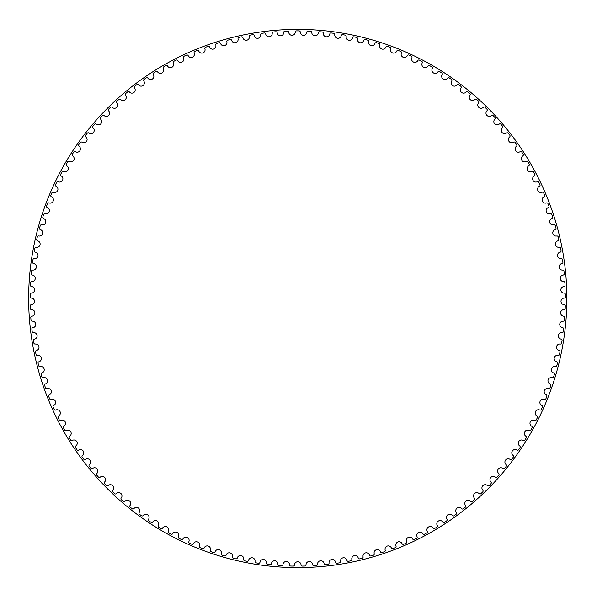 <?xml version="1.0" encoding="UTF-8"?>
<svg xmlns="http://www.w3.org/2000/svg" width="597" height="597" viewBox="0 0 597 597"><rect width="100%" height="100%" fill="white"/><g stroke="black" fill="none" stroke-linecap="round" stroke-linejoin="round"><path stroke-width="0.9" d="M295.254 32.081A3.276 3.276 0 0 1 292.052 35.313A3.276 3.276 0 0 1 288.717 32.223A1.224 1.224 0 0 0 287.448 31.074A267.628 267.628 0 0 0 284.881 31.186A1.224 1.224 0 0 0 283.717 32.447A3.276 3.276 0 0 1 280.657 35.805A3.276 3.276 0 0 1 277.187 32.865A1.224 1.224 0 0 0 275.866 31.775A267.628 267.628 0 0 0 273.314 31.992A1.224 1.224 0 0 0 272.21 33.298A3.276 3.276 0 0 1 269.292 36.79A3.276 3.276 0 0 1 265.702 34.007A1.224 1.224 0 0 0 264.337 32.969A267.628 267.628 0 0 0 261.792 33.305A1.224 1.224 0 0 0 260.74 34.656A3.276 3.276 0 0 1 257.986 38.268A3.276 3.276 0 0 1 254.27 35.648A1.224 1.224 0 0 0 252.867 34.671A267.628 267.628 0 0 0 250.337 35.111A1.224 1.224 0 0 0 249.345 36.507A3.276 3.276 0 0 1 246.748 40.238A3.276 3.276 0 0 1 242.927 37.775A1.224 1.224 0 0 0 241.479 36.857A267.628 267.628 0 0 0 238.972 37.41A1.224 1.224 0 0 0 238.046 38.85A3.276 3.276 0 0 1 235.606 42.693A3.276 3.276 0 0 1 231.681 40.395A1.224 1.224 0 0 0 230.196 39.544A267.628 267.628 0 0 0 227.718 40.2A1.224 1.224 0 0 0 226.853 41.678A3.276 3.276 0 0 1 224.584 45.618A3.276 3.276 0 0 1 220.569 43.499A1.224 1.224 0 0 0 219.039 42.715A267.628 267.628 0 0 0 216.599 43.477A1.224 1.224 0 0 0 215.793 44.991A3.276 3.276 0 0 1 213.704 49.029A3.276 3.276 0 0 1 209.592 47.081A1.224 1.224 0 0 0 208.04 46.365A267.628 267.628 0 0 0 205.629 47.238A1.224 1.224 0 0 0 204.89 48.782A3.276 3.276 0 0 1 202.973 52.902A3.276 3.276 0 0 1 198.786 51.141A1.224 1.224 0 0 0 197.197 50.484A267.628 267.628 0 0 0 194.831 51.461A1.224 1.224 0 0 0 194.159 53.043A3.276 3.276 0 0 1 192.421 57.237A3.276 3.276 0 0 1 188.159 55.655A1.224 1.224 0 0 0 186.548 55.073A267.628 267.628 0 0 0 184.219 56.155A1.224 1.224 0 0 0 183.622 57.76A3.276 3.276 0 0 1 182.07 62.028A3.276 3.276 0 0 1 177.742 60.633A1.224 1.224 0 0 0 176.108 60.118A267.628 267.628 0 0 0 173.831 61.297A1.224 1.224 0 0 0 173.302 62.931A3.276 3.276 0 0 1 171.936 67.267A3.276 3.276 0 0 1 167.556 66.058A1.224 1.224 0 0 0 165.899 65.618A267.628 267.628 0 0 0 163.675 66.886A1.224 1.224 0 0 0 163.212 68.543A3.276 3.276 0 0 1 162.033 72.931A3.276 3.276 0 0 1 157.608 71.916A1.224 1.224 0 0 0 155.929 71.543A267.628 267.628 0 0 0 153.765 72.916A1.224 1.224 0 0 0 153.377 74.588A3.276 3.276 0 0 1 152.392 79.02A3.276 3.276 0 0 1 147.922 78.2A1.224 1.224 0 0 0 146.235 77.901A267.628 267.628 0 0 0 144.131 79.364A1.224 1.224 0 0 0 143.817 81.05A3.276 3.276 0 0 1 143.019 85.528A3.276 3.276 0 0 1 138.519 84.893A1.224 1.224 0 0 0 136.817 84.67A267.628 267.628 0 0 0 134.78 86.222A1.224 1.224 0 0 0 134.541 87.923A3.276 3.276 0 0 1 133.944 92.431A3.276 3.276 0 0 1 129.415 91.998A1.224 1.224 0 0 0 127.706 91.848A267.628 267.628 0 0 0 125.736 93.483A1.224 1.224 0 0 0 125.571 95.192A3.276 3.276 0 0 1 125.169 99.721A3.276 3.276 0 0 1 120.631 99.483A1.224 1.224 0 0 0 118.915 99.408A267.628 267.628 0 0 0 117.019 101.124A1.224 1.224 0 0 0 116.922 102.841A3.276 3.276 0 0 1 116.721 107.378A3.276 3.276 0 0 1 112.176 107.341A1.224 1.224 0 0 0 110.46 107.341A267.628 267.628 0 0 0 108.639 109.139A1.224 1.224 0 0 0 108.617 110.855A3.276 3.276 0 0 1 108.609 115.4A3.276 3.276 0 0 1 104.065 115.557A1.224 1.224 0 0 0 102.356 115.631A267.628 267.628 0 0 0 100.609 117.512A1.224 1.224 0 0 0 100.669 119.228A3.276 3.276 0 0 1 100.856 123.766A3.276 3.276 0 0 1 96.326 124.124A1.224 1.224 0 0 0 94.617 124.266A267.628 267.628 0 0 0 92.96 126.221A1.224 1.224 0 0 0 93.087 127.93A3.276 3.276 0 0 1 93.475 132.459A3.276 3.276 0 0 1 88.96 133.012A1.224 1.224 0 0 0 87.259 133.235A267.628 267.628 0 0 0 85.684 135.258A1.224 1.224 0 0 0 85.893 136.959A3.276 3.276 0 0 1 86.468 141.467A3.276 3.276 0 0 1 81.983 142.213A1.224 1.224 0 0 0 80.296 142.504A267.628 267.628 0 0 0 78.811 144.593A1.224 1.224 0 0 0 79.095 146.287A3.276 3.276 0 0 1 79.864 150.765A3.276 3.276 0 0 1 75.416 151.705A1.224 1.224 0 0 0 73.744 152.071A267.628 267.628 0 0 0 72.349 154.227A1.224 1.224 0 0 0 72.7 155.899A3.276 3.276 0 0 1 73.67 160.347A3.276 3.276 0 0 1 69.267 161.474A1.224 1.224 0 0 0 67.61 161.914A267.628 267.628 0 0 0 66.312 164.123A1.224 1.224 0 0 0 66.737 165.787A3.276 3.276 0 0 1 67.894 170.182A3.276 3.276 0 0 1 63.551 171.503A1.224 1.224 0 0 0 61.909 172.011A267.628 267.628 0 0 0 60.707 174.279A1.224 1.224 0 0 0 61.207 175.921A3.276 3.276 0 0 1 62.551 180.257A3.276 3.276 0 0 1 58.267 181.764A1.224 1.224 0 0 0 56.655 182.346A267.628 267.628 0 0 0 55.551 184.66A1.224 1.224 0 0 0 56.118 186.279A3.276 3.276 0 0 1 57.655 190.555A3.276 3.276 0 0 1 53.431 192.249A1.224 1.224 0 0 0 51.849 192.898A267.628 267.628 0 0 0 50.849 195.264A1.224 1.224 0 0 0 51.484 196.853A3.276 3.276 0 0 1 53.2 201.062A3.276 3.276 0 0 1 49.058 202.935A1.224 1.224 0 0 0 47.506 203.652A267.628 267.628 0 0 0 46.611 206.055A1.224 1.224 0 0 0 47.312 207.614A3.276 3.276 0 0 1 49.208 211.748A3.276 3.276 0 0 1 45.156 213.793A1.224 1.224 0 0 0 43.633 214.584A267.628 267.628 0 0 0 42.835 217.017A1.224 1.224 0 0 0 43.611 218.554A3.276 3.276 0 0 1 45.685 222.591A3.276 3.276 0 0 1 41.723 224.815A1.224 1.224 0 0 0 40.23 225.666A267.628 267.628 0 0 0 39.551 228.136A1.224 1.224 0 0 0 40.387 229.636A3.276 3.276 0 0 1 42.633 233.584A3.276 3.276 0 0 1 38.768 235.979A1.224 1.224 0 0 0 37.32 236.89A267.628 267.628 0 0 0 36.745 239.39A1.224 1.224 0 0 0 37.641 240.852A3.276 3.276 0 0 1 40.059 244.695A3.276 3.276 0 0 1 36.305 247.255A1.224 1.224 0 0 0 34.895 248.233A267.628 267.628 0 0 0 34.425 250.755A1.224 1.224 0 0 0 35.387 252.173A3.276 3.276 0 0 1 37.977 255.912A3.276 3.276 0 0 1 34.328 258.628A1.224 1.224 0 0 0 32.962 259.665A267.628 267.628 0 0 0 32.604 262.202A1.224 1.224 0 0 0 33.626 263.583A3.276 3.276 0 0 1 36.372 267.202A3.276 3.276 0 0 1 32.85 270.075A1.224 1.224 0 0 0 31.529 271.172A267.628 267.628 0 0 0 31.283 273.724A1.224 1.224 0 0 0 32.365 275.053A3.276 3.276 0 0 1 35.26 278.553A3.276 3.276 0 0 1 31.865 281.583A1.224 1.224 0 0 0 30.596 282.732A267.628 267.628 0 0 0 30.462 285.291A1.224 1.224 0 0 0 31.596 286.575A3.276 3.276 0 0 1 34.641 289.948A3.276 3.276 0 0 1 31.387 293.112A1.224 1.224 0 0 0 30.163 294.321A267.628 267.628 0 0 0 30.141 296.881A1.224 1.224 0 0 0 31.328 298.112A3.276 3.276 0 0 1 34.522 301.351A3.276 3.276 0 0 1 31.402 304.657A1.224 1.224 0 0 0 30.238 305.918A267.628 267.628 0 0 0 30.32 308.477A1.224 1.224 0 0 0 31.566 309.656A3.276 3.276 0 0 1 34.895 312.753A3.276 3.276 0 0 1 31.917 316.194A1.224 1.224 0 0 0 30.805 317.5A267.628 267.628 0 0 0 30.999 320.052A1.224 1.224 0 0 0 32.298 321.179A3.276 3.276 0 0 1 35.753 324.126A3.276 3.276 0 0 1 32.932 327.693A1.224 1.224 0 0 0 31.88 329.044A267.628 267.628 0 0 0 32.186 331.589A1.224 1.224 0 0 0 33.529 332.656A3.276 3.276 0 0 1 37.111 335.454A3.276 3.276 0 0 1 34.447 339.133A1.224 1.224 0 0 0 33.454 340.529A267.628 267.628 0 0 0 33.872 343.059A1.224 1.224 0 0 0 35.253 344.066A3.276 3.276 0 0 1 38.954 346.708A3.276 3.276 0 0 1 36.454 350.499A1.224 1.224 0 0 0 35.521 351.939A267.628 267.628 0 0 0 36.044 354.454A1.224 1.224 0 0 0 37.477 355.394A3.276 3.276 0 0 1 41.29 357.872A3.276 3.276 0 0 1 38.954 361.775A1.224 1.224 0 0 0 38.081 363.252A267.628 267.628 0 0 0 38.715 365.737A1.224 1.224 0 0 0 40.186 366.618A3.276 3.276 0 0 1 44.103 368.924A3.276 3.276 0 0 1 41.939 372.924A1.224 1.224 0 0 0 41.133 374.438A267.628 267.628 0 0 0 41.872 376.894A1.224 1.224 0 0 0 43.38 377.714A3.276 3.276 0 0 1 47.387 379.849A3.276 3.276 0 0 1 45.402 383.938A1.224 1.224 0 0 0 44.663 385.483A267.628 267.628 0 0 0 45.506 387.901A1.224 1.224 0 0 0 47.051 388.654A3.276 3.276 0 0 1 51.148 390.617A3.276 3.276 0 0 1 49.342 394.789A1.224 1.224 0 0 0 48.67 396.363A267.628 267.628 0 0 0 49.618 398.744A1.224 1.224 0 0 0 51.193 399.43A3.276 3.276 0 0 1 55.372 401.214A3.276 3.276 0 0 1 53.745 405.46A1.224 1.224 0 0 0 53.14 407.064A267.628 267.628 0 0 0 54.193 409.4A1.224 1.224 0 0 0 55.79 410.02A3.276 3.276 0 0 1 60.051 411.617A3.276 3.276 0 0 1 58.603 415.93A1.224 1.224 0 0 0 58.073 417.557A267.628 267.628 0 0 0 59.222 419.848A1.224 1.224 0 0 0 60.849 420.392A3.276 3.276 0 0 1 65.17 421.81A3.276 3.276 0 0 1 63.916 426.176A1.224 1.224 0 0 0 63.454 427.833A267.628 267.628 0 0 0 64.707 430.071A1.224 1.224 0 0 0 66.357 430.541A3.276 3.276 0 0 1 70.73 431.765A3.276 3.276 0 0 1 69.67 436.191A1.224 1.224 0 0 0 69.282 437.855A267.628 267.628 0 0 0 70.625 440.041A1.224 1.224 0 0 0 72.289 440.444A3.276 3.276 0 0 1 76.715 441.481A3.276 3.276 0 0 1 75.849 445.937A1.224 1.224 0 0 0 75.528 447.623A267.628 267.628 0 0 0 76.968 449.75A1.224 1.224 0 0 0 78.655 450.078A3.276 3.276 0 0 1 83.117 450.922A3.276 3.276 0 0 1 82.438 455.414A1.224 1.224 0 0 0 82.199 457.108A267.628 267.628 0 0 0 83.729 459.168A1.224 1.224 0 0 0 85.423 459.429A3.276 3.276 0 0 1 89.923 460.071A3.276 3.276 0 0 1 89.438 464.593A1.224 1.224 0 0 0 89.274 466.302A267.628 267.628 0 0 0 90.886 468.287A1.224 1.224 0 0 0 92.595 468.473A3.276 3.276 0 0 1 97.117 468.929A3.276 3.276 0 0 1 96.833 473.466A1.224 1.224 0 0 0 96.736 475.175A267.628 267.628 0 0 0 98.438 477.093A1.224 1.224 0 0 0 100.147 477.204A3.276 3.276 0 0 1 104.691 477.458A3.276 3.276 0 0 1 104.602 482.003A1.224 1.224 0 0 0 104.579 483.719A267.628 267.628 0 0 0 106.363 485.555A1.224 1.224 0 0 0 108.079 485.592A3.276 3.276 0 0 1 112.624 485.652A3.276 3.276 0 0 1 112.729 490.197A1.224 1.224 0 0 0 112.781 491.913A267.628 267.628 0 0 0 114.646 493.674A1.224 1.224 0 0 0 116.355 493.637A3.276 3.276 0 0 1 120.9 493.495A3.276 3.276 0 0 1 121.206 498.032A1.224 1.224 0 0 0 121.333 499.741A267.628 267.628 0 0 0 123.273 501.42A1.224 1.224 0 0 0 124.982 501.308A3.276 3.276 0 0 1 129.512 500.973A3.276 3.276 0 0 1 130.019 505.495A1.224 1.224 0 0 0 130.221 507.196A267.628 267.628 0 0 0 132.228 508.793A1.224 1.224 0 0 0 133.929 508.607A3.276 3.276 0 0 1 138.444 508.069A3.276 3.276 0 0 1 139.138 512.562A1.224 1.224 0 0 0 139.414 514.256A267.628 267.628 0 0 0 141.489 515.763A1.224 1.224 0 0 0 143.183 515.502A3.276 3.276 0 0 1 147.675 514.778A3.276 3.276 0 0 1 148.563 519.233A1.224 1.224 0 0 0 148.914 520.912A267.628 267.628 0 0 0 151.048 522.33A1.224 1.224 0 0 0 152.728 521.994A3.276 3.276 0 0 1 157.183 521.077A3.276 3.276 0 0 1 158.265 525.494A1.224 1.224 0 0 0 158.683 527.151A267.628 267.628 0 0 0 160.884 528.472A1.224 1.224 0 0 0 162.548 528.069A3.276 3.276 0 0 1 166.959 526.957A3.276 3.276 0 0 1 168.227 531.323A1.224 1.224 0 0 0 168.72 532.964A267.628 267.628 0 0 0 170.973 534.188A1.224 1.224 0 0 0 172.623 533.711A3.276 3.276 0 0 1 176.973 532.405A3.276 3.276 0 0 1 178.436 536.71A1.224 1.224 0 0 0 178.996 538.33A267.628 267.628 0 0 0 181.301 539.457A1.224 1.224 0 0 0 182.928 538.912A3.276 3.276 0 0 1 187.219 537.419A3.276 3.276 0 0 1 188.868 541.658A1.224 1.224 0 0 0 189.503 543.248A267.628 267.628 0 0 0 191.846 544.277A1.224 1.224 0 0 0 193.45 543.658A3.276 3.276 0 0 1 197.674 541.986A3.276 3.276 0 0 1 199.502 546.151A1.224 1.224 0 0 0 200.204 547.71A267.628 267.628 0 0 0 202.592 548.636A1.224 1.224 0 0 0 204.167 547.949A3.276 3.276 0 0 1 208.316 546.091A3.276 3.276 0 0 1 210.323 550.173A1.224 1.224 0 0 0 211.092 551.703A267.628 267.628 0 0 0 213.517 552.524A1.224 1.224 0 0 0 215.062 551.77A3.276 3.276 0 0 1 219.121 549.733A3.276 3.276 0 0 1 221.308 553.725A1.224 1.224 0 0 0 222.144 555.217A267.628 267.628 0 0 0 224.606 555.934A1.224 1.224 0 0 0 226.106 555.113A3.276 3.276 0 0 1 230.084 552.904A3.276 3.276 0 0 1 232.434 556.792A1.224 1.224 0 0 0 233.33 558.255A267.628 267.628 0 0 0 235.822 558.859A1.224 1.224 0 0 0 237.293 557.971A3.276 3.276 0 0 1 241.166 555.598A3.276 3.276 0 0 1 243.68 559.382A1.224 1.224 0 0 0 244.643 560.799A267.628 267.628 0 0 0 247.158 561.299A1.224 1.224 0 0 0 248.591 560.352A3.276 3.276 0 0 1 252.359 557.807A3.276 3.276 0 0 1 255.038 561.478A1.224 1.224 0 0 0 256.061 562.859A267.628 267.628 0 0 0 258.591 563.24A1.224 1.224 0 0 0 259.979 562.232A3.276 3.276 0 0 1 263.635 559.531A3.276 3.276 0 0 1 266.471 563.083A1.224 1.224 0 0 0 267.546 564.411A267.628 267.628 0 0 0 270.098 564.687A1.224 1.224 0 0 0 271.441 563.62A3.276 3.276 0 0 1 274.971 560.762A3.276 3.276 0 0 1 277.956 564.187A1.224 1.224 0 0 0 279.097 565.471A267.628 267.628 0 0 0 281.65 565.643A1.224 1.224 0 0 0 282.948 564.516A3.276 3.276 0 0 1 286.351 561.501A3.276 3.276 0 0 1 289.485 564.799A1.224 1.224 0 0 0 290.679 566.031A267.628 267.628 0 0 0 293.239 566.083A1.224 1.224 0 0 0 294.485 564.904A3.276 3.276 0 0 1 297.754 561.755A3.276 3.276 0 0 1 301.03 564.904A1.224 1.224 0 0 0 302.276 566.083A267.628 267.628 0 0 0 304.836 566.031A1.224 1.224 0 0 0 306.03 564.799A3.276 3.276 0 0 1 309.164 561.501A3.276 3.276 0 0 1 312.567 564.516A1.224 1.224 0 0 0 313.858 565.643A267.628 267.628 0 0 0 316.417 565.471A1.224 1.224 0 0 0 317.559 564.187A3.276 3.276 0 0 1 320.544 560.762A3.276 3.276 0 0 1 324.074 563.62A1.224 1.224 0 0 0 325.417 564.687A267.628 267.628 0 0 0 327.969 564.411A1.224 1.224 0 0 0 329.044 563.083A3.276 3.276 0 0 1 331.88 559.531A3.276 3.276 0 0 1 335.536 562.232A1.224 1.224 0 0 0 336.924 563.24A267.628 267.628 0 0 0 339.454 562.859A1.224 1.224 0 0 0 340.477 561.478A3.276 3.276 0 0 1 343.156 557.807A3.276 3.276 0 0 1 346.924 560.352A1.224 1.224 0 0 0 348.357 561.299A267.628 267.628 0 0 0 350.872 560.799A1.224 1.224 0 0 0 351.834 559.382A3.276 3.276 0 0 1 354.349 555.598A3.276 3.276 0 0 1 358.222 557.971A1.224 1.224 0 0 0 359.692 558.859A267.628 267.628 0 0 0 362.185 558.255A1.224 1.224 0 0 0 363.08 556.792A3.276 3.276 0 0 1 365.431 552.904A3.276 3.276 0 0 1 369.409 555.113A1.224 1.224 0 0 0 370.909 555.934A267.628 267.628 0 0 0 373.371 555.217A1.224 1.224 0 0 0 374.207 553.725A3.276 3.276 0 0 1 376.386 549.733A3.276 3.276 0 0 1 380.453 551.77A1.224 1.224 0 0 0 381.998 552.524A267.628 267.628 0 0 0 384.423 551.703A1.224 1.224 0 0 0 385.192 550.173A3.276 3.276 0 0 1 387.199 546.091A3.276 3.276 0 0 1 391.348 547.949A1.224 1.224 0 0 0 392.923 548.636A267.628 267.628 0 0 0 395.311 547.71A1.224 1.224 0 0 0 396.012 546.151A3.276 3.276 0 0 1 397.841 541.986A3.276 3.276 0 0 1 402.065 543.658A1.224 1.224 0 0 0 403.669 544.277A267.628 267.628 0 0 0 406.012 543.248A1.224 1.224 0 0 0 406.647 541.658A3.276 3.276 0 0 1 408.296 537.419A3.276 3.276 0 0 1 412.587 538.912A1.224 1.224 0 0 0 414.214 539.457A267.628 267.628 0 0 0 416.512 538.33A1.224 1.224 0 0 0 417.079 536.71A3.276 3.276 0 0 1 418.542 532.405A3.276 3.276 0 0 1 422.892 533.711A1.224 1.224 0 0 0 424.542 534.188A267.628 267.628 0 0 0 426.795 532.964A1.224 1.224 0 0 0 427.288 531.323A3.276 3.276 0 0 1 428.556 526.957A3.276 3.276 0 0 1 432.967 528.069A1.224 1.224 0 0 0 434.631 528.472A267.628 267.628 0 0 0 436.825 527.151A1.224 1.224 0 0 0 437.25 525.494A3.276 3.276 0 0 1 438.332 521.077A3.276 3.276 0 0 1 442.787 521.994A1.224 1.224 0 0 0 444.466 522.33A267.628 267.628 0 0 0 446.601 520.912A1.224 1.224 0 0 0 446.952 519.233A3.276 3.276 0 0 1 447.84 514.778A3.276 3.276 0 0 1 452.332 515.502A1.224 1.224 0 0 0 454.026 515.763A267.628 267.628 0 0 0 456.101 514.256A1.224 1.224 0 0 0 456.377 512.562A3.276 3.276 0 0 1 457.071 508.069A3.276 3.276 0 0 1 461.585 508.607A1.224 1.224 0 0 0 463.287 508.793A267.628 267.628 0 0 0 465.294 507.196A1.224 1.224 0 0 0 465.496 505.495A3.276 3.276 0 0 1 465.996 500.973A3.276 3.276 0 0 1 470.533 501.308A1.224 1.224 0 0 0 472.242 501.42A267.628 267.628 0 0 0 474.182 499.741A1.224 1.224 0 0 0 474.309 498.032A3.276 3.276 0 0 1 474.615 493.495A3.276 3.276 0 0 1 479.152 493.637A1.224 1.224 0 0 0 480.869 493.674A267.628 267.628 0 0 0 482.734 491.913A1.224 1.224 0 0 0 482.786 490.197A3.276 3.276 0 0 1 482.891 485.652A3.276 3.276 0 0 1 487.436 485.592A1.224 1.224 0 0 0 489.152 485.555A267.628 267.628 0 0 0 490.935 483.719A1.224 1.224 0 0 0 490.913 482.003A3.276 3.276 0 0 1 490.824 477.458A3.276 3.276 0 0 1 495.368 477.204A1.224 1.224 0 0 0 497.077 477.093A267.628 267.628 0 0 0 498.779 475.175A1.224 1.224 0 0 0 498.682 473.466A3.276 3.276 0 0 1 498.398 468.929A3.276 3.276 0 0 1 502.92 468.473A1.224 1.224 0 0 0 504.622 468.287A267.628 267.628 0 0 0 506.241 466.302A1.224 1.224 0 0 0 506.077 464.593A3.276 3.276 0 0 1 505.592 460.071A3.276 3.276 0 0 1 510.092 459.429A1.224 1.224 0 0 0 511.786 459.168A267.628 267.628 0 0 0 513.316 457.108A1.224 1.224 0 0 0 513.077 455.414A3.276 3.276 0 0 1 512.398 450.922A3.276 3.276 0 0 1 516.86 450.078A1.224 1.224 0 0 0 518.547 449.75A267.628 267.628 0 0 0 519.987 447.623A1.224 1.224 0 0 0 519.666 445.937A3.276 3.276 0 0 1 518.8 441.481A3.276 3.276 0 0 1 523.226 440.444A1.224 1.224 0 0 0 524.89 440.041A267.628 267.628 0 0 0 526.233 437.855A1.224 1.224 0 0 0 525.845 436.191A3.276 3.276 0 0 1 524.785 431.765A3.276 3.276 0 0 1 529.158 430.541A1.224 1.224 0 0 0 530.808 430.071A267.628 267.628 0 0 0 532.054 427.833A1.224 1.224 0 0 0 531.599 426.176A3.276 3.276 0 0 1 530.345 421.81A3.276 3.276 0 0 1 534.666 420.392A1.224 1.224 0 0 0 536.285 419.848A267.628 267.628 0 0 0 537.442 417.557A1.224 1.224 0 0 0 536.912 415.93A3.276 3.276 0 0 1 535.464 411.617A3.276 3.276 0 0 1 539.718 410.02A1.224 1.224 0 0 0 541.322 409.4A267.628 267.628 0 0 0 542.374 407.064A1.224 1.224 0 0 0 541.77 405.46A3.276 3.276 0 0 1 540.143 401.214A3.276 3.276 0 0 1 544.322 399.43A1.224 1.224 0 0 0 545.897 398.744A267.628 267.628 0 0 0 546.845 396.363A1.224 1.224 0 0 0 546.173 394.789A3.276 3.276 0 0 1 544.367 390.617A3.276 3.276 0 0 1 548.464 388.654A1.224 1.224 0 0 0 550.009 387.901A267.628 267.628 0 0 0 550.852 385.483A1.224 1.224 0 0 0 550.113 383.938A3.276 3.276 0 0 1 548.121 379.849A3.276 3.276 0 0 1 552.135 377.714A1.224 1.224 0 0 0 553.643 376.894A267.628 267.628 0 0 0 554.382 374.438A1.224 1.224 0 0 0 553.576 372.924A3.276 3.276 0 0 1 551.412 368.924A3.276 3.276 0 0 1 555.329 366.618A1.224 1.224 0 0 0 556.8 365.737A267.628 267.628 0 0 0 557.434 363.252A1.224 1.224 0 0 0 556.561 361.775A3.276 3.276 0 0 1 554.225 357.872A3.276 3.276 0 0 1 558.038 355.394A1.224 1.224 0 0 0 559.471 354.454A267.628 267.628 0 0 0 559.993 351.939A1.224 1.224 0 0 0 559.061 350.499A3.276 3.276 0 0 1 556.561 346.708A3.276 3.276 0 0 1 560.255 344.066A1.224 1.224 0 0 0 561.643 343.059A267.628 267.628 0 0 0 562.061 340.529A1.224 1.224 0 0 0 561.068 339.133A3.276 3.276 0 0 1 558.404 335.454A3.276 3.276 0 0 1 561.986 332.656A1.224 1.224 0 0 0 563.329 331.589A267.628 267.628 0 0 0 563.635 329.044A1.224 1.224 0 0 0 562.583 327.693A3.276 3.276 0 0 1 559.755 324.126A3.276 3.276 0 0 1 563.217 321.179A1.224 1.224 0 0 0 564.516 320.052A267.628 267.628 0 0 0 564.71 317.5A1.224 1.224 0 0 0 563.598 316.194A3.276 3.276 0 0 1 560.62 312.753A3.276 3.276 0 0 1 563.949 309.656A1.224 1.224 0 0 0 565.195 308.477A267.628 267.628 0 0 0 565.277 305.918A1.224 1.224 0 0 0 564.113 304.657A3.276 3.276 0 0 1 560.993 301.351A3.276 3.276 0 0 1 564.18 298.112A1.224 1.224 0 0 0 565.374 296.881A267.628 267.628 0 0 0 565.352 294.321A1.224 1.224 0 0 0 564.128 293.112A3.276 3.276 0 0 1 560.867 289.948A3.276 3.276 0 0 1 563.919 286.575A1.224 1.224 0 0 0 565.053 285.291A267.628 267.628 0 0 0 564.919 282.732A1.224 1.224 0 0 0 563.643 281.583A3.276 3.276 0 0 1 560.255 278.553A3.276 3.276 0 0 1 563.15 275.053A1.224 1.224 0 0 0 564.232 273.724A267.628 267.628 0 0 0 563.986 271.172A1.224 1.224 0 0 0 562.665 270.075A3.276 3.276 0 0 1 559.143 267.202A3.276 3.276 0 0 1 561.889 263.583A1.224 1.224 0 0 0 562.911 262.202A267.628 267.628 0 0 0 562.546 259.665A1.224 1.224 0 0 0 561.18 258.628A3.276 3.276 0 0 1 557.538 255.912A3.276 3.276 0 0 1 560.128 252.173A1.224 1.224 0 0 0 561.09 250.755A267.628 267.628 0 0 0 560.62 248.233A1.224 1.224 0 0 0 559.21 247.255A3.276 3.276 0 0 1 555.449 244.695A3.276 3.276 0 0 1 557.874 240.852A1.224 1.224 0 0 0 558.77 239.39A267.628 267.628 0 0 0 558.195 236.89A1.224 1.224 0 0 0 556.747 235.979A3.276 3.276 0 0 1 552.882 233.584A3.276 3.276 0 0 1 555.128 229.636A1.224 1.224 0 0 0 555.964 228.136A267.628 267.628 0 0 0 555.277 225.666A1.224 1.224 0 0 0 553.792 224.815A3.276 3.276 0 0 1 549.83 222.591A3.276 3.276 0 0 1 551.904 218.554A1.224 1.224 0 0 0 552.673 217.017A267.628 267.628 0 0 0 551.882 214.584A1.224 1.224 0 0 0 550.359 213.793A3.276 3.276 0 0 1 546.3 211.748A3.276 3.276 0 0 1 548.203 207.614A1.224 1.224 0 0 0 548.904 206.055A267.628 267.628 0 0 0 548.009 203.652A1.224 1.224 0 0 0 546.456 202.935A3.276 3.276 0 0 1 542.315 201.062A3.276 3.276 0 0 1 544.031 196.853A1.224 1.224 0 0 0 544.665 195.264A267.628 267.628 0 0 0 543.666 192.898A1.224 1.224 0 0 0 542.083 192.249A3.276 3.276 0 0 1 537.86 190.555A3.276 3.276 0 0 1 539.397 186.279A1.224 1.224 0 0 0 539.964 184.66A267.628 267.628 0 0 0 538.86 182.346A1.224 1.224 0 0 0 537.248 181.764A3.276 3.276 0 0 1 532.957 180.257A3.276 3.276 0 0 1 534.308 175.921A1.224 1.224 0 0 0 534.808 174.279A267.628 267.628 0 0 0 533.606 172.011A1.224 1.224 0 0 0 531.964 171.503A3.276 3.276 0 0 1 527.614 170.182A3.276 3.276 0 0 1 528.778 165.787A1.224 1.224 0 0 0 529.203 164.123A267.628 267.628 0 0 0 527.905 161.914A1.224 1.224 0 0 0 526.248 161.474A3.276 3.276 0 0 1 521.845 160.347A3.276 3.276 0 0 1 522.808 155.899A1.224 1.224 0 0 0 523.159 154.227A267.628 267.628 0 0 0 521.771 152.071A1.224 1.224 0 0 0 520.099 151.705A3.276 3.276 0 0 1 515.644 150.765A3.276 3.276 0 0 1 516.42 146.287A1.224 1.224 0 0 0 516.703 144.593A267.628 267.628 0 0 0 515.218 142.504A1.224 1.224 0 0 0 513.524 142.213A3.276 3.276 0 0 1 509.047 141.467A3.276 3.276 0 0 1 509.622 136.959A1.224 1.224 0 0 0 509.831 135.258A267.628 267.628 0 0 0 508.256 133.235A1.224 1.224 0 0 0 506.554 133.012A3.276 3.276 0 0 1 502.04 132.459A3.276 3.276 0 0 1 502.428 127.93A1.224 1.224 0 0 0 502.555 126.221A267.628 267.628 0 0 0 500.898 124.266A1.224 1.224 0 0 0 499.189 124.124A3.276 3.276 0 0 1 494.659 123.766A3.276 3.276 0 0 1 494.846 119.228A1.224 1.224 0 0 0 494.906 117.512A267.628 267.628 0 0 0 493.159 115.631A1.224 1.224 0 0 0 491.45 115.557A3.276 3.276 0 0 1 486.906 115.4A3.276 3.276 0 0 1 486.898 110.855A1.224 1.224 0 0 0 486.876 109.139A267.628 267.628 0 0 0 485.055 107.341A1.224 1.224 0 0 0 483.339 107.341A3.276 3.276 0 0 1 478.794 107.378A3.276 3.276 0 0 1 478.593 102.841A1.224 1.224 0 0 0 478.495 101.124A267.628 267.628 0 0 0 476.6 99.408A1.224 1.224 0 0 0 474.884 99.483A3.276 3.276 0 0 1 470.346 99.721A3.276 3.276 0 0 1 469.943 95.192A1.224 1.224 0 0 0 469.779 93.483A267.628 267.628 0 0 0 467.809 91.848A1.224 1.224 0 0 0 466.1 91.998A3.276 3.276 0 0 1 461.571 92.431A3.276 3.276 0 0 1 460.974 87.923A1.224 1.224 0 0 0 460.735 86.222A267.628 267.628 0 0 0 458.697 84.67A1.224 1.224 0 0 0 456.996 84.893A3.276 3.276 0 0 1 452.496 85.528A3.276 3.276 0 0 1 451.698 81.05A1.224 1.224 0 0 0 451.384 79.364A267.628 267.628 0 0 0 449.28 77.901A1.224 1.224 0 0 0 447.593 78.2A3.276 3.276 0 0 1 443.123 79.02A3.276 3.276 0 0 1 442.138 74.588A1.224 1.224 0 0 0 441.75 72.916A267.628 267.628 0 0 0 439.586 71.543A1.224 1.224 0 0 0 437.907 71.916A3.276 3.276 0 0 1 433.474 72.931A3.276 3.276 0 0 1 432.303 68.543A1.224 1.224 0 0 0 431.84 66.886A267.628 267.628 0 0 0 429.616 65.618A1.224 1.224 0 0 0 427.959 66.058A3.276 3.276 0 0 1 423.579 67.267A3.276 3.276 0 0 1 422.213 62.931A1.224 1.224 0 0 0 421.683 61.297A267.628 267.628 0 0 0 419.407 60.118A1.224 1.224 0 0 0 417.773 60.633A3.276 3.276 0 0 1 413.445 62.028A3.276 3.276 0 0 1 411.893 57.76A1.224 1.224 0 0 0 411.288 56.155A267.628 267.628 0 0 0 408.967 55.073A1.224 1.224 0 0 0 407.355 55.655A3.276 3.276 0 0 1 403.094 57.237A3.276 3.276 0 0 1 401.356 53.043A1.224 1.224 0 0 0 400.684 51.461A267.628 267.628 0 0 0 398.318 50.484A1.224 1.224 0 0 0 396.729 51.141A3.276 3.276 0 0 1 392.542 52.902A3.276 3.276 0 0 1 390.625 48.782A1.224 1.224 0 0 0 389.886 47.238A267.628 267.628 0 0 0 387.475 46.365A1.224 1.224 0 0 0 385.923 47.081A3.276 3.276 0 0 1 381.811 49.029A3.276 3.276 0 0 1 379.722 44.991A1.224 1.224 0 0 0 378.916 43.477A267.628 267.628 0 0 0 376.468 42.715A1.224 1.224 0 0 0 374.946 43.499A3.276 3.276 0 0 1 370.931 45.618A3.276 3.276 0 0 1 368.662 41.678A1.224 1.224 0 0 0 367.797 40.2A267.628 267.628 0 0 0 365.319 39.544A1.224 1.224 0 0 0 363.827 40.395A3.276 3.276 0 0 1 359.901 42.693A3.276 3.276 0 0 1 357.469 38.85A1.224 1.224 0 0 0 356.536 37.41A267.628 267.628 0 0 0 354.036 36.857A1.224 1.224 0 0 0 352.588 37.775A3.276 3.276 0 0 1 348.767 40.238A3.276 3.276 0 0 1 346.163 36.507A1.224 1.224 0 0 0 345.17 35.111A267.628 267.628 0 0 0 342.648 34.671A1.224 1.224 0 0 0 341.238 35.648A3.276 3.276 0 0 1 337.529 38.268A3.276 3.276 0 0 1 334.775 34.656A1.224 1.224 0 0 0 333.723 33.305A267.628 267.628 0 0 0 331.178 32.969A1.224 1.224 0 0 0 329.813 34.007A3.276 3.276 0 0 1 326.223 36.79A3.276 3.276 0 0 1 323.305 33.298A1.224 1.224 0 0 0 322.201 31.992A267.628 267.628 0 0 0 319.641 31.775A1.224 1.224 0 0 0 318.328 32.865A3.276 3.276 0 0 1 314.858 35.805A3.276 3.276 0 0 1 311.798 32.447A1.224 1.224 0 0 0 310.634 31.186A267.628 267.628 0 0 0 308.067 31.074A1.224 1.224 0 0 0 306.798 32.223A3.276 3.276 0 0 1 303.463 35.313A3.276 3.276 0 0 1 300.254 32.081A1.224 1.224 0 0 0 299.037 30.88A267.628 267.628 0 0 0 296.478 30.88A1.224 1.224 0 0 0 295.254 32.081M566.859 298.5A269.105 269.105 0 0 0 163.205 65.446A269.105 269.105 0 0 0 163.205 531.554A269.105 269.105 0 0 0 566.859 298.5A269.105 269.105 0 0 1 163.205 531.554A269.105 269.105 0 0 1 163.205 65.446A269.105 269.105 0 0 1 566.859 298.5"/></g></svg>
